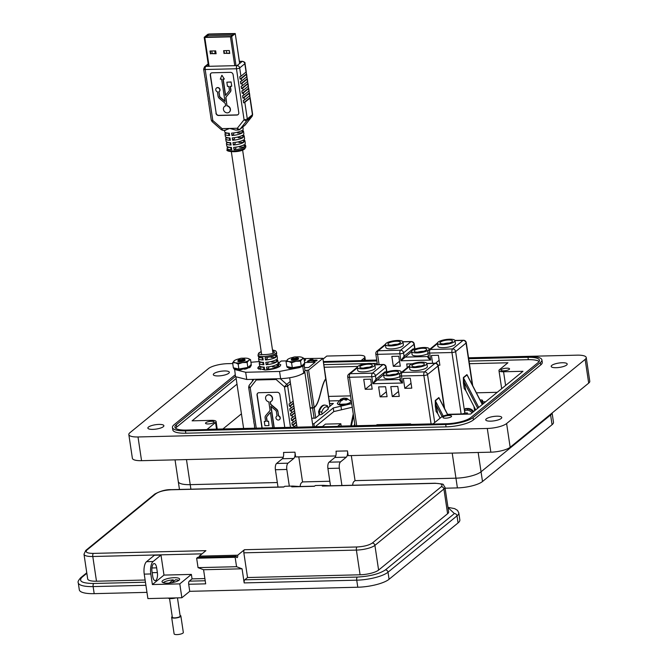 <?xml version="1.0" encoding="UTF-8"?>
<svg xmlns="http://www.w3.org/2000/svg" width="668" height="668" viewBox="0 0 668 668"><rect width="100%" height="100%" fill="white"/><g stroke="black" fill="none" stroke-linecap="round" stroke-linejoin="round"><path stroke-width="1" d="M552.102 413.008L553.48 422.268A19.439 5.294 171.5 0 1 552.06 424.706L482.505 481.519A19.439 5.294 171.5 0 1 457.405 487.907L445.105 488.208M478.163 452.486L481.052 471.792A19.439 5.294 171.5 0 1 455.952 478.179L355.05 480.634L455.952 478.179A19.439 5.294 -8.5 0 0 481.052 471.792L550.607 414.987L481.052 471.792L482.505 481.519M552.01 413.083A19.439 5.294 171.5 0 1 550.607 414.978A19.439 5.294 -8.5 0 0 552.01 413.083M186.472 459.584L190.221 484.651A19.439 5.294 171.5 0 1 178.281 481.57L178.281 481.57A19.439 5.294 -8.5 0 0 190.221 484.651L277.312 482.53L190.221 484.651L190.898 489.176M329.825 481.252L302.537 481.912L329.825 481.252M175.809 597.91A5.561 1.511 171.5 0 1 171.217 598.595A5.561 1.511 171.5 0 1 168.077 598.094M174.181 577.695A8.901 2.421 -8.5 0 0 162.04 581.736A8.901 2.421 -8.5 0 0 167.501 583.147A8.901 2.421 -8.5 0 0 179.642 579.106A8.901 2.421 -8.5 0 0 174.181 577.695M291.749 486.838L292.676 486.079L284.752 486.271L283.825 487.03L171.267 489.769C164.428 490.153 159.318 491.456 155.945 493.669L86.949 550.023C84.945 552.202 87.082 553.329 93.37 553.396L205.919 550.657L199.198 556.143L237.699 555.208L244.421 549.714L356.971 546.975C363.818 546.591 368.92 545.288 372.293 543.076L441.289 486.721C443.301 484.542 441.156 483.423 434.876 483.348A2.472 0.994 -91.4 0 1 435.169 483.231L322.611 485.97A2.472 0.994 88.6 0 0 322.318 486.087L323.245 485.335L315.321 485.527L314.394 486.287L291.749 486.838A2.472 0.994 -91.4 0 1 292.041 486.713L314.536 486.17M323.245 485.335L330.343 485.786M244.421 549.714A2.472 0.994 88.6 0 0 243.845 552.828L247.536 577.528L244.755 579.807A2.472 0.994 88.6 0 0 244.179 582.913L242.066 568.802L236.555 566.706L235.144 557.296L236.305 556.344A1.854 0.743 88.6 0 0 237.048 557.63A1.854 0.743 88.6 0 0 237.699 555.208M181.863 597.76L147.895 598.586L144.238 574.121A9.886 3.958 -91.4 0 1 146.542 561.679L154.425 555.242L160.996 555.083L163.986 575.081L191.382 574.413L179.792 583.882L181.863 597.76L189.745 591.322L188.693 584.266L205.677 583.849L203.573 569.737L198.054 567.641L196.642 558.231L197.803 557.279L236.305 556.344M199.198 556.143A1.854 0.743 -91.4 0 1 199.223 557.246M292.676 486.079L299.765 486.529M447.602 513.725A14.337 3.908 -8.5 0 0 448.645 511.922L444.955 487.222A14.337 3.908 -8.5 0 1 443.911 489.018L447.602 513.725L378.606 570.08A14.337 3.908 -8.5 0 1 360.085 574.789L247.536 577.528M244.755 579.807L357.305 577.068C369.847 576.35 379.207 573.971 385.394 569.913L454.39 513.558L447.986 507.521M235.144 557.296L196.642 558.231M198.054 567.641L236.555 566.706M203.573 569.737L242.066 568.802M189.745 591.322L357.789 587.23A24.232 6.596 -8.5 0 0 389.068 579.273L388.016 572.209L457.012 515.855A24.232 6.596 -8.5 0 0 458.782 512.815L459.834 519.871A24.232 6.596 171.5 0 1 458.064 522.919L389.068 579.273M204.892 578.571L192.05 578.88L189.269 581.152L205.218 580.768M191.382 574.413L192.05 578.88M86.949 550.023A2.472 2.163 -129.2 0 0 85.738 550.457L83.993 554.231L87.683 578.931A14.337 3.908 -8.5 0 0 96.484 581.21L145.123 580.024M188.693 584.266A2.472 0.994 -91.4 0 1 189.269 581.152M146.968 592.366L94.18 593.652A24.232 6.596 171.5 0 1 79.308 589.811L78.256 582.746A24.232 6.596 171.5 0 0 93.128 586.587L94.18 593.652M179.792 583.882L152.387 584.55L163.986 575.081M157.364 572.568L156.663 567.858A6.179 2.472 88.6 0 0 154.191 563.575A6.179 2.472 88.6 0 0 152.02 571.649L152.721 576.35A6.179 2.472 88.6 0 0 155.193 580.634A6.179 2.472 88.6 0 0 157.364 572.568L152.179 572.693M152.387 584.55L150.809 573.962A9.886 3.958 -91.4 0 1 153.114 561.521L160.996 555.083M86.84 573.294L81.939 577.302C78.273 581.294 82.197 583.348 93.704 583.481L145.449 582.22M169.538 598.528L172.336 617.249A3.966 1.077 -8.5 0 0 174.766 617.875A3.966 1.077 -8.5 0 0 180.176 616.071L177.454 597.868M171.952 582.696L175.5 579.799A8.676 2.363 171.5 0 1 178.849 580.342M172.235 616.589A4.659 1.269 -8.5 0 0 171.651 617.349A4.659 1.269 -8.5 0 0 174.507 618.092A4.659 1.269 -8.5 0 0 180.861 615.971A4.659 1.269 -8.5 0 0 180.076 615.42M171.651 617.349L174.114 633.865A4.659 1.269 -8.5 0 0 176.978 634.6A4.659 1.269 -8.5 0 0 183.333 632.487L180.861 615.971M163.159 582.688A8.676 2.363 171.5 0 1 173.229 579.857L173.471 581.461M169.33 583.047L173.229 579.857M228.74 373.27A8.099 2.204 -8.5 0 0 229.333 372.251A8.099 2.204 -8.5 0 0 222.703 371.057A8.099 2.204 -8.5 0 0 213.902 373.629A8.099 2.204 -8.5 0 0 213.309 374.648A8.099 2.204 -8.5 0 0 219.931 375.834A8.099 2.204 -8.5 0 0 228.74 373.27M163.293 426.718A8.099 2.204 -8.5 0 0 163.885 425.7A8.099 2.204 -8.5 0 0 157.264 424.514A8.099 2.204 -8.5 0 0 148.455 427.077A8.099 2.204 -8.5 0 0 147.862 428.096A8.099 2.204 -8.5 0 0 154.483 429.282A8.099 2.204 -8.5 0 0 163.293 426.718M566.614 365.045A8.099 2.204 -8.5 0 0 567.207 364.027A8.099 2.204 -8.5 0 0 560.586 362.841A8.099 2.204 -8.5 0 0 551.776 365.404A8.099 2.204 -8.5 0 0 551.183 366.423A8.099 2.204 -8.5 0 0 557.805 367.609A8.099 2.204 -8.5 0 0 566.614 365.045M501.175 418.494A8.099 2.204 -8.5 0 0 501.76 417.475A8.099 2.204 -8.5 0 0 495.138 416.289A8.099 2.204 -8.5 0 0 486.329 418.853A8.099 2.204 -8.5 0 0 485.745 419.871A8.099 2.204 -8.5 0 0 492.366 421.057A8.099 2.204 -8.5 0 0 501.175 418.494M451.259 416.748A4.359 1.186 -8.5 0 0 451.576 416.197A4.359 1.186 -8.5 0 0 448.011 415.554A4.359 1.186 -8.5 0 0 443.268 416.941A4.359 1.186 -8.5 0 0 442.951 417.483A4.359 1.186 -8.5 0 0 446.516 418.126A4.359 1.186 -8.5 0 0 451.259 416.748M509.225 369.404A4.359 1.186 -8.5 0 0 509.542 368.853A4.359 1.186 -8.5 0 0 505.977 368.218A4.359 1.186 -8.5 0 0 501.234 369.596A4.359 1.186 -8.5 0 0 500.916 370.147A4.359 1.186 -8.5 0 0 504.482 370.782A4.359 1.186 -8.5 0 0 509.225 369.404M213.835 422.527A4.359 1.186 -8.5 0 0 214.152 421.976A4.359 1.186 -8.5 0 0 210.587 421.333A4.359 1.186 -8.5 0 0 205.844 422.719A4.359 1.186 -8.5 0 0 205.527 423.27A4.359 1.186 -8.5 0 0 209.092 423.904A4.359 1.186 -8.5 0 0 213.835 422.527M468.544 357.797L577.06 355.159A14.955 4.075 171.5 0 1 586.237 357.53A14.955 4.075 171.5 0 1 585.143 359.409L506.611 423.545A14.955 4.075 171.5 0 1 487.298 428.464L138.009 436.964A14.955 4.075 171.5 0 1 128.832 434.592A14.955 4.075 171.5 0 1 129.926 432.714L208.458 368.577A14.955 4.075 171.5 0 1 227.763 363.659L232.723 363.542M323.003 359.142L326.769 356.061L358.733 355.284A9.97 2.714 171.5 0 1 364.853 356.871A9.97 2.714 171.5 0 1 364.118 358.115L361.321 360.411L376.727 360.035M278.047 362.432L279.525 362.398M172.444 427.478L172.795 429.85A21.184 5.77 -8.5 0 0 185.804 433.206L446.057 426.877A21.184 5.77 -8.5 0 0 473.412 419.913L540.721 364.928A21.184 5.77 -8.5 0 0 542.274 362.273L541.915 359.902A21.184 5.77 171.5 0 1 540.37 362.557L473.061 417.542A21.184 5.77 171.5 0 1 445.706 424.497L185.445 430.835A21.184 5.77 171.5 0 1 172.444 427.478A21.184 5.77 171.5 0 1 173.989 424.815L235.236 374.79M347.46 450.908A4.985 1.996 -91.4 0 1 346.3 457.179L340.496 461.914L329.074 462.189L334.868 457.455A4.985 1.996 -91.4 0 0 336.029 451.184L347.46 450.908L348.17 455.651L490.846 452.178A14.955 4.075 -8.5 0 0 510.16 447.268L588.692 383.123A14.955 4.075 -8.5 0 0 589.777 381.244L586.237 357.53M128.832 434.592L132.381 458.306A14.955 4.075 -8.5 0 0 141.549 460.678L283.24 457.229M294.947 452.186A4.985 1.996 -91.4 0 1 293.786 458.457L287.991 463.191L276.569 463.467L282.364 458.732A4.985 1.996 -91.4 0 0 283.524 452.461L294.947 452.186L295.657 456.929L335.745 455.952M278.072 362.649L279.249 362.615M323.362 361.547L376.76 360.244M468.569 358.015L528.914 356.545A21.184 5.77 171.5 0 1 541.915 359.902M352.662 485.244A4.985 1.996 -91.4 0 1 353.923 481.553L355.05 480.634L351.301 455.576M300.149 486.521A4.985 1.996 -91.4 0 1 301.418 482.83L302.537 481.912L298.796 456.854M287.991 463.191A4.985 1.996 88.6 0 0 286.831 469.462L289.327 486.162M276.569 463.467A4.985 1.996 88.6 0 0 275.408 469.738L277.997 487.055M340.496 461.914A4.985 1.996 88.6 0 0 339.336 468.185L341.924 485.502M329.074 462.189A4.985 1.996 88.6 0 0 327.913 468.46L330.501 485.778M235.478 376.401L176.277 424.764A18.696 5.093 -8.5 0 0 174.907 427.111A18.696 5.093 -8.5 0 0 186.38 430.075L446.641 423.737A18.696 5.093 -8.5 0 0 470.773 417.592L538.091 362.615A18.696 5.093 -8.5 0 0 539.452 360.269A18.696 5.093 -8.5 0 0 527.979 357.305L468.685 358.749M376.869 360.987L323.471 362.281M323.83 364.653L366.824 363.609M371.659 363.492L377.22 363.359M469.036 361.121L528.33 359.676A18.696 5.093 171.5 0 1 539.109 361.53M175.609 428.213A18.696 5.093 171.5 0 1 176.628 427.136L236.155 378.514M324.214 367.241L357.856 366.423M469.42 363.709L507.93 362.766L499.522 369.638A7.473 2.037 171.5 0 0 498.971 370.581A7.473 2.037 171.5 0 0 503.563 371.767L522.969 371.291L470.614 414.051L451.209 414.527A7.473 2.037 171.5 0 0 441.556 416.982L433.148 423.854L337.841 426.176L340.83 423.737L325.458 424.105L322.477 426.543L207.13 429.357L215.547 422.485A7.473 2.037 171.5 0 0 216.09 421.541A7.473 2.037 171.5 0 0 211.497 420.356L192.1 420.832L236.998 384.158M341.181 426.092L340.83 423.737M222.92 428.973L241.432 413.843M328.572 396.416L350.558 395.873M476.384 392.817L497.234 392.308M482.73 401.827L485.669 401.752M352.261 407.238L333.791 411.588L315.263 426.718M351.719 403.622L333.248 407.973L313.91 423.771L312.541 423.804M350.408 400.608L351.293 400.75M329.249 400.95L338.876 400.716M329.641 403.572L333.349 403.48L328.13 407.747M319.529 414.77L315.396 418.151L311.714 418.243M314.361 426.743L313.91 423.771M304.124 364.92L305 370.782L303.748 372.919C298.83 376.201 291.123 378.121 280.635 378.681L246.751 379.499L235.52 376.677L234.551 368.669M250.934 362.273L259.401 361.547M299.264 367.617L279.558 371.45L245.674 372.268L234.443 369.446M301.569 366.456L300.258 366.799M259.735 365.93L257.597 368.151L264.92 369.997C271.767 369.629 276.794 368.377 279.992 366.239L280.802 364.845L278.364 363.342L281.211 361.021L286.413 360.887M278.907 366.957L278.364 363.342M337.432 403.196L337.373 403.731C339.536 405.676 343.385 405.718 348.921 403.856L351.092 401.677L350.884 401.184A6.872 1.87 171.5 0 1 349.022 403.121A6.872 1.87 171.5 0 1 339.402 404.457A6.872 1.87 171.5 0 1 337.432 403.196L340.797 399.122M346.141 398.245L347.068 398.445L345.615 398.412L347.084 399.731A4.075 1.111 171.5 0 1 346.082 400.149L343.644 399.239L341.465 400.792A4.075 1.111 171.5 0 1 340.922 400.742A4.075 1.111 171.5 0 1 340.463 400.65L341.649 398.963L340.446 399.372M341.448 398.955L343.628 398.136L346.057 398.312M344.98 398.078L345.373 399.673M343.628 398.136L343.786 399.255M342.35 398.445L342.408 399.798M341.649 398.963L342.066 400.115M341.206 399.664L341.523 400.716M346.158 398.971L346.149 400.124M345.615 398.412L345.556 399.781M205.018 37.191L230.752 36.581L234.343 33.65L221.885 33.709L235.236 33.55L239.628 63.51M210.345 51.002L210.737 53.632L216.073 53.498M223.972 50.676L224.364 53.298L229.7 53.173M205.026 37.174L208.683 34.277L221.768 33.717L208.992 34.026L207.765 34.335L204.199 37.308L208.533 66.316M209.092 66.299L204.784 37.458L204.199 37.308M204.784 37.458L230.443 36.84L234.76 65.673M236.029 65.648L231.671 36.523L230.443 36.84M231.671 36.523L235.169 33.667M210.428 53.883L209.994 51.018L215.68 50.877L216.106 53.749L210.737 53.632M224.056 53.549L223.63 50.684L229.308 50.543L229.742 53.415L224.364 53.298M265.613 421.274L264.277 421.458L265.639 421.424L265.113 417.926A3.315 2.897 50.8 0 1 265.722 415.613L269.655 410.962A1.854 1.62 50.8 0 0 269.997 409.676L268.828 401.885A3.699 3.24 50.8 0 1 265.764 399.197A3.699 3.24 50.8 0 1 266.641 395.556A3.699 3.24 50.8 0 1 268.461 394.897A3.699 3.24 50.8 0 1 272.068 397.301A3.699 3.24 50.8 0 1 271.325 401.284A3.699 3.24 50.8 0 1 270.173 401.852L270.632 403.497A1.854 1.62 -129.2 0 0 271.35 404.758L276.644 409.183A3.315 2.897 50.8 0 1 277.93 411.455L278.581 415.788A2.213 1.937 50.8 0 1 279.508 419.587M266.741 395.473A3.699 3.24 50.8 0 1 266.833 395.398A3.699 3.24 50.8 0 1 268.645 394.738A3.699 3.24 50.8 0 1 272.26 397.151A3.699 3.24 50.8 0 1 271.517 401.134A3.699 3.24 50.8 0 1 271.417 401.209M276.535 355.075A9.352 2.547 171.5 0 1 277.045 355.743A9.352 2.547 171.5 0 1 276.752 356.537L276.402 354.165A9.352 2.547 -8.5 0 0 276.686 353.372L276.51 352.186A9.352 2.547 171.5 0 1 275.826 353.364A9.352 2.547 171.5 0 1 265.664 356.328A9.352 2.547 171.5 0 1 258.023 354.95L258.199 356.136A9.352 2.547 -8.5 0 0 262.825 357.622L263.184 359.994A9.352 2.547 171.5 0 1 258.549 358.507A9.352 2.547 171.5 0 1 258.842 357.714L258.708 356.812M277.245 359.818A9.352 2.547 171.5 0 1 277.754 360.495A9.352 2.547 171.5 0 1 277.462 361.288L277.103 358.916A9.352 2.547 -8.5 0 0 277.395 358.123L277.045 355.743M277.955 364.561A9.352 2.547 171.5 0 1 278.464 365.237A9.352 2.547 171.5 0 1 278.172 366.031L277.813 363.659A9.352 2.547 -8.5 0 0 278.105 362.866L277.754 360.495M284.785 427.462L279.867 394.579A2.497 2.179 -129.2 0 0 277.237 392.266L258.967 392.709A2.497 2.179 -129.2 0 0 257.038 395.139L261.948 428.021M257.84 393.076A2.497 2.179 -129.2 0 0 257.222 394.98L262.165 428.013M294.145 407.772L290.137 411.045L289.778 408.674A2.497 0.676 -8.5 0 0 290.972 408.156L290.613 405.785L293.494 403.43M293.436 403.029L289.428 406.303A2.497 0.676 -8.5 0 0 290.613 405.785M289.428 406.303L289.069 403.931A2.497 0.676 -8.5 0 0 290.263 403.414L287.657 386.004L290.538 383.657M293.644 427.244A2.497 0.676 -8.5 0 0 293.803 427.136L296.684 424.781M296.266 422.009L292.258 425.282A2.497 0.676 -8.5 0 0 293.452 424.764L296.333 422.41M292.258 425.282L291.908 422.911A2.497 0.676 -8.5 0 0 293.093 422.393L295.974 420.038M295.557 417.266L291.557 420.539A2.497 0.676 -8.5 0 0 292.743 420.013L295.623 417.667M291.557 420.539L291.198 418.16A2.497 0.676 -8.5 0 0 292.392 417.642L295.264 415.296M294.847 412.515L290.847 415.788A2.497 0.676 -8.5 0 0 292.033 415.271L294.914 412.924M290.847 415.788L290.488 413.417A2.497 0.676 -8.5 0 0 291.682 412.899L291.323 410.528L294.204 408.173M290.137 411.045A2.497 0.676 -8.5 0 0 291.323 410.528M276.694 378.773L276.093 379.491L284.443 386.822L286.739 384.342L280.301 378.689M256.245 428.155L250.191 387.657A2.497 0.676 171.5 0 1 248.655 387.265L249.172 385.344L253.949 379.324L249.256 385.261A2.497 1.186 38.5 0 0 249.172 385.344A2.497 1.186 38.5 0 0 250.191 387.657L256.295 379.975A2.497 1.186 -141.5 0 1 255.644 379.29M254.775 428.196L254.45 426.017A2.497 0.676 171.5 0 0 254.583 426.201L254.232 423.829A2.497 0.676 171.5 0 1 254.099 423.646L253.74 421.274A2.497 0.676 171.5 0 0 253.873 421.45L253.523 419.078A2.497 0.676 171.5 0 1 253.389 418.903L253.03 416.531A2.497 0.676 171.5 0 0 253.164 416.707L252.813 414.335A2.497 0.676 171.5 0 1 252.679 414.16L252.32 411.789A2.497 0.676 171.5 0 0 252.454 411.964L252.103 409.593A2.497 0.676 171.5 0 1 251.97 409.409L251.611 407.037A2.497 0.676 171.5 0 0 251.744 407.221L251.393 404.85A2.497 0.676 171.5 0 1 251.26 404.666L248.655 387.265M270.373 401.802L270.632 403.497M271.083 406.528L274.247 427.72M270.406 412.406L266.983 416.448A1.854 1.62 -129.2 0 0 266.649 417.742L267.167 421.232L268.528 421.207L268.97 425.574L268.528 421.207M297.026 427.169L289.661 377.787M293.135 401.059L290.263 403.414M264.277 421.458L264.912 425.675L268.97 425.574M268.336 421.358L267.167 421.232M266.975 421.391L266.457 417.892A1.854 1.62 50.8 0 1 266.791 416.598L270.398 412.348L272.694 427.754M274.039 427.729L270.841 406.328L275.684 410.377A1.854 1.62 50.8 0 1 276.402 411.638L277.045 415.972A2.213 1.937 50.8 0 0 276.61 416.231L276.803 416.072M278.581 415.788L278.389 415.939A2.213 1.937 50.8 0 1 279.416 419.663A2.213 1.937 50.8 0 1 276.61 416.231M278.389 415.939L277.93 411.455M276.644 409.183L276.452 409.342A3.315 2.897 50.8 0 1 277.738 411.605M276.452 409.342L271.158 404.917A1.854 1.62 50.8 0 1 270.44 403.647M296.976 426.752L296.458 427.178M265.113 357.564A9.352 2.547 -8.5 0 0 275.466 354.933L275.817 357.305A9.352 2.547 171.5 0 1 265.463 359.943L265.113 357.564M265.822 362.315A9.352 2.547 -8.5 0 0 276.176 359.676L276.527 362.048A9.352 2.547 171.5 0 1 266.173 364.686L265.822 362.315M258.549 358.507L258.908 360.887A9.352 2.547 -8.5 0 0 263.534 362.365L263.893 364.736A9.352 2.547 171.5 0 1 259.259 363.258A9.352 2.547 171.5 0 1 259.551 362.465L259.418 361.555M266.532 367.058A9.352 2.547 -8.5 0 0 276.878 364.419L277.237 366.79A9.352 2.547 171.5 0 1 266.883 369.429L266.532 367.058M259.259 363.258L259.618 365.63A9.352 2.547 -8.5 0 0 264.244 367.116L264.603 369.488A9.352 2.547 171.5 0 1 259.969 368.001A9.352 2.547 171.5 0 1 260.261 367.208L260.128 366.298M275.817 357.305L271.049 357.422M267.417 358.34L265.463 359.943M262.115 357.639L258.842 357.714M276.527 362.048L271.751 362.165M268.127 363.091L266.173 364.686M262.825 362.382L259.551 362.465M277.237 366.79L272.461 366.907M268.837 367.834L266.883 369.429M263.534 367.124L260.261 367.208M293.845 405.802L290.972 408.156M294.555 410.553L291.682 412.899M245.123 144.881A9.352 2.547 171.5 0 1 245.632 145.549A9.352 2.547 171.5 0 1 245.34 146.342L244.981 143.971A9.352 2.547 -8.5 0 0 245.273 143.177L244.922 140.806A9.352 2.547 171.5 0 1 244.63 141.599L244.279 139.228A9.352 2.547 -8.5 0 0 244.563 138.435L244.212 136.063A9.352 2.547 171.5 0 1 243.92 136.857L243.569 134.485A9.352 2.547 -8.5 0 0 243.853 133.692L243.503 131.32A9.352 2.547 171.5 0 1 243.21 132.114L242.86 129.742A9.352 2.547 -8.5 0 0 243.152 128.949L242.851 126.953M244.413 140.13A9.352 2.547 171.5 0 1 244.922 140.806M243.703 135.387A9.352 2.547 171.5 0 1 244.212 136.063M242.993 130.644A9.352 2.547 171.5 0 1 243.503 131.32M230.393 86.339L230.894 89.687A3.315 2.897 50.8 0 1 230.285 92L226.352 96.643A1.854 1.62 -129.2 0 0 226.009 97.937L226.986 105.878A3.699 3.24 50.8 0 1 230.051 108.575A3.699 3.24 50.8 0 1 229.174 112.216A3.699 3.24 50.8 0 1 227.362 112.867A3.699 3.24 50.8 0 1 223.747 110.462A3.699 3.24 50.8 0 1 224.49 106.479A3.699 3.24 50.8 0 1 225.65 105.911L225.375 104.116A1.854 1.62 50.8 0 0 224.657 102.847L219.371 98.43A3.315 2.897 50.8 0 1 218.077 96.159L217.426 91.825A2.213 1.937 50.8 0 1 216.399 88.101A2.213 1.937 50.8 0 1 219.204 91.533A2.213 1.937 50.8 0 1 218.77 91.792L219.605 95.975A1.854 1.62 -129.2 0 0 220.331 97.236L224.924 101.085M227.178 105.728A3.699 3.24 50.8 0 1 230.243 108.416A3.699 3.24 50.8 0 1 229.366 112.057A3.699 3.24 50.8 0 1 229.266 112.132M252.22 116.115A2.497 1.186 -141.5 0 1 252.112 116.316A2.497 1.186 -141.5 0 1 252.028 116.399L245.248 124.933A2.497 1.186 38.5 0 0 245.331 124.849A2.497 1.186 38.5 0 0 245.398 124.741M249.256 93.386A2.497 0.676 -8.5 0 0 249.44 93.077A2.497 0.676 -8.5 0 0 249.306 92.902L242.927 98.112A2.497 0.676 -8.5 0 0 244.112 97.595L249.256 93.386L249.615 95.766A2.497 0.676 -8.5 0 0 249.799 95.449L249.44 93.077M249.715 95.658L250.016 97.645L243.636 102.855L243.277 100.484A2.497 0.676 -8.5 0 0 244.471 99.966L249.615 95.766M249.966 98.138L252.446 114.712L247.302 118.912L244.822 102.338L249.966 98.138A2.497 0.676 -8.5 0 0 250.149 97.82A2.497 0.676 -8.5 0 0 250.016 97.645M246.066 72.035A2.497 0.676 -8.5 0 0 246.25 71.727L245.006 63.427A2.497 0.676 171.5 0 1 244.83 63.736L246.066 72.035L240.923 76.235L239.687 67.936L244.83 63.736A2.497 2.179 50.8 0 0 242.192 61.423A2.497 1.002 -91.4 0 1 242.484 61.297L239.394 61.372M246.175 71.935L246.467 73.923L240.088 79.133A2.497 0.676 -8.5 0 0 241.282 78.615L246.425 74.415A2.497 0.676 -8.5 0 0 246.601 74.098A2.497 0.676 -8.5 0 0 246.467 73.923M246.425 74.415L246.776 76.787A2.497 0.676 -8.5 0 0 246.96 76.469L246.601 74.098M246.884 76.678L247.177 78.665L240.797 83.876A2.497 0.676 -8.5 0 0 241.991 83.358L247.135 79.158A2.497 0.676 -8.5 0 0 247.31 78.841A2.497 0.676 -8.5 0 0 247.177 78.665M247.135 79.158L247.486 81.529A2.497 0.676 -8.5 0 0 247.669 81.212L247.31 78.841M247.594 81.429L247.886 83.408L241.507 88.619A2.497 0.676 -8.5 0 0 242.701 88.101L247.845 83.901A2.497 0.676 -8.5 0 0 248.02 83.592A2.497 0.676 -8.5 0 0 247.886 83.408M248.304 86.172L248.596 88.151L242.217 93.361L241.866 90.99A2.497 0.676 -8.5 0 0 243.052 90.472L248.195 86.272A2.497 0.676 -8.5 0 0 248.379 85.963L248.02 83.592M242.217 93.361A2.497 0.676 -8.5 0 0 243.403 92.844L248.546 88.644A2.497 0.676 -8.5 0 0 248.73 88.335A2.497 0.676 -8.5 0 0 248.596 88.151M242.927 98.112L242.567 95.741A2.497 0.676 -8.5 0 0 243.762 95.215L248.905 91.015A2.497 0.676 -8.5 0 0 249.089 90.706L248.73 88.335M249.014 90.915L249.306 92.902M221.359 129.742L212.09 121.601L212.8 120.49L222.068 128.632A2.497 1.002 88.6 0 0 223.062 130.36L221.359 129.742L222.068 128.632L237.307 128.264A2.497 1.002 -91.4 0 0 238.301 129.993L239.812 129.425A2.497 2.179 -129.2 0 0 240.104 129.133L246.884 120.599A2.497 1.186 -141.5 0 1 244.079 119.731L237.307 128.264A2.497 1.186 38.5 0 0 240.104 129.133L245.248 124.933A2.497 2.179 50.8 0 1 244.956 125.225L239.812 129.425A2.497 2.179 -129.2 0 1 238.593 129.868A2.497 1.002 -91.4 0 1 238.301 129.993L235.67 130.051L229.683 128.448L225.158 130.193M224.448 130.327L224.657 131.713A9.352 2.547 -8.5 0 0 229.283 133.191L229.642 135.562A9.352 2.547 171.5 0 1 225.007 134.084L225.366 136.456A9.352 2.547 -8.5 0 0 229.992 137.942L230.351 140.313A9.352 2.547 171.5 0 1 225.717 138.827L226.076 141.198A9.352 2.547 -8.5 0 0 230.702 142.685L231.061 145.056A9.352 2.547 171.5 0 1 226.427 143.57L226.786 145.941A9.352 2.547 -8.5 0 0 231.412 147.428L231.771 149.799A9.352 2.547 171.5 0 1 227.137 148.313A9.352 2.547 171.5 0 1 227.429 147.519L227.295 146.618M244.404 147.11A9.352 2.547 171.5 0 1 234.05 149.741L233.7 147.369A9.352 2.547 -8.5 0 0 244.045 144.739L244.404 147.11L239.628 147.227M226.427 143.57A9.352 2.547 171.5 0 1 226.719 142.777L226.586 141.875M243.695 142.368A9.352 2.547 171.5 0 1 233.341 144.998L232.99 142.626A9.352 2.547 -8.5 0 0 243.344 139.988L243.695 142.368L238.919 142.484M225.717 138.827A9.352 2.547 171.5 0 1 226.009 138.034L225.876 137.124M242.985 137.616A9.352 2.547 171.5 0 1 232.631 140.255L232.28 137.884A9.352 2.547 -8.5 0 0 242.634 135.245L242.985 137.616L238.217 137.733M225.007 134.084A9.352 2.547 171.5 0 1 225.3 133.291L225.166 132.381M242.275 132.874A9.352 2.547 171.5 0 1 231.921 135.512L231.571 133.141A9.352 2.547 -8.5 0 0 241.925 130.502L242.275 132.874L237.507 132.99M244.822 102.338A2.497 0.676 171.5 0 1 243.636 102.855M241.507 88.619L241.156 86.247A2.497 0.676 -8.5 0 0 242.342 85.729L241.991 83.358M240.797 83.876L240.447 81.504A2.497 0.676 -8.5 0 0 241.632 80.987L241.282 78.615M240.088 79.133L239.737 76.762A2.497 0.676 -8.5 0 0 240.923 76.235M239.411 61.489L242.192 61.423L237.048 65.623L205.761 66.382A2.497 1.002 88.6 0 0 205.185 69.514A2.497 0.676 171.5 0 1 203.648 69.121L204.892 77.421A2.497 0.676 -8.5 0 0 205.026 77.605L205.377 79.976A2.497 0.676 171.5 0 1 205.243 79.801L205.602 82.172A2.497 0.676 171.5 0 0 205.736 82.348L206.086 84.719A2.497 0.676 171.5 0 1 205.953 84.544L206.312 86.915A2.497 0.676 171.5 0 0 206.445 87.09L206.796 89.462A2.497 0.676 171.5 0 1 206.662 89.287L207.022 91.658A2.497 0.676 171.5 0 0 207.155 91.842L207.506 94.213A2.497 0.676 171.5 0 1 207.372 94.029L207.731 96.401A2.497 0.676 171.5 0 0 207.865 96.584L208.216 98.956A2.497 0.676 171.5 0 1 208.082 98.78A2.497 0.676 171.5 0 1 208.157 98.563M244.956 125.225L252.112 116.316L252.629 114.395A2.497 0.676 -8.5 0 1 252.446 114.712A2.497 2.179 50.8 0 1 252.028 116.399L246.884 120.599A2.497 2.179 -129.2 0 0 247.302 118.912A2.497 0.676 -8.5 0 1 244.079 119.731L236.464 68.754A2.497 1.002 -91.4 0 1 237.048 65.623A2.497 2.179 50.8 0 1 239.687 67.936A2.497 0.676 171.5 0 1 236.464 68.754L205.185 69.514L212.8 120.49A2.497 0.676 171.5 0 1 211.272 120.098L208.792 103.523A2.497 0.676 171.5 0 0 208.925 103.699L208.575 101.327A2.497 0.676 171.5 0 1 208.433 101.152L208.082 98.78M227.429 147.519L230.702 147.444M234.05 149.741L236.004 148.146M226.719 142.777L229.992 142.702M233.341 144.998L235.295 143.403M226.009 138.034L229.283 137.95M232.631 140.255L234.585 138.66M225.3 133.291L228.573 133.208M231.921 135.512L233.875 133.917M215.948 113.184A2.497 2.179 -129.2 0 0 218.586 115.506L236.856 115.055A2.497 2.179 -129.2 0 0 238.785 112.633L233.107 74.674A2.497 2.179 -129.2 0 0 230.468 72.353L212.199 72.795A2.497 2.179 -129.2 0 0 210.27 75.225L216.14 113.026A2.497 2.179 -129.2 0 0 218.778 115.347L237.04 114.904A2.497 2.179 -129.2 0 0 238.167 114.537M211.08 73.163A2.497 2.179 -129.2 0 0 210.462 75.075L216.14 113.026M224.59 106.404A3.699 3.24 50.8 0 1 224.682 106.329A3.699 3.24 50.8 0 1 225.634 105.811M216.499 88.026A2.213 1.937 50.8 0 1 219.496 88.435A2.213 1.937 50.8 0 1 219.296 91.458M218.97 91.7L219.605 95.975M221.96 75.317L224.348 79.075L221.96 75.317M223.196 79.108L225.6 95.207M230.911 82.089L226.844 82.189L231.095 81.939L231.729 86.155L231.095 81.939M246.776 76.787L241.632 80.987M226.986 105.878L225.826 98.096A1.854 1.62 50.8 0 1 226.16 96.802L230.285 92M230.894 89.687L230.702 89.838A3.315 2.897 50.8 0 1 230.093 92.151M230.702 89.838L230.176 86.339L231.537 86.306M226.844 82.189L227.479 86.406L228.84 86.372L229.358 89.871A1.854 1.62 50.8 0 1 229.024 91.165L225.425 95.415L222.987 79.108L224.348 79.075M221.768 75.476L220.29 79.175L221.642 79.141L224.982 101.444L220.139 97.394A1.854 1.62 50.8 0 1 219.413 96.125M247.486 81.529L242.342 85.729M234.159 33.901L208.783 34.327L207.047 35.738L207.255 37.157M234.126 33.709L232.422 35.312M232.397 35.12L207.047 35.738M226.744 53.24L226.352 50.618M215.146 53.523L214.754 50.902M296.726 358.14L296.859 357.088A2.355 0.643 -8.5 0 0 295.532 356.879A2.355 0.643 -8.5 0 0 292.384 357.756A2.355 0.643 -8.5 0 0 293.761 358.324A2.355 0.643 -8.5 0 0 296.25 357.848A2.355 0.643 -8.5 0 0 296.859 357.088M296.968 357.923C294.296 359.184 292.826 359.476 292.551 358.783M292.384 357.756L291.741 358.549L292.367 359.033M297.168 357.756L297.001 358.106C294.329 359.376 292.851 359.66 292.576 358.975M297.185 359.434L296.25 360.027M297.369 359.367L297.01 359.81M295.54 360.019L296.158 360.052M298.037 357.898A3.549 0.969 171.5 0 1 298.137 357.956A3.549 0.969 171.5 0 1 298.32 358.207A3.549 0.969 171.5 0 1 298.062 358.649L293.544 360.194L291.407 359.902M298.329 358.24L297.01 359.518L293.235 360.403M291.999 358.958L296.817 358.081M297.227 357.413L298.062 358.649M243.302 359.442L243.436 358.382A2.355 0.643 -8.5 0 0 242.108 358.173A2.355 0.643 -8.5 0 0 238.96 359.05A2.355 0.643 -8.5 0 0 240.346 359.618A2.355 0.643 -8.5 0 0 242.826 359.15A2.355 0.643 -8.5 0 0 243.436 358.382M243.553 359.217C240.881 360.486 239.403 360.778 239.127 360.085M238.96 359.05L238.326 359.852L239.052 360.336M243.745 359.058L243.578 359.409C240.906 360.678 239.436 360.962 239.161 360.269M243.77 360.737L242.826 361.33M243.954 360.67L243.595 361.104M242.117 361.321L242.734 361.355M244.622 359.2A3.549 0.969 171.5 0 1 244.722 359.259A3.549 0.969 171.5 0 1 244.905 359.501A3.549 0.969 171.5 0 1 244.647 359.952L240.121 361.488L237.983 361.204M244.905 359.543L243.595 360.82L239.82 361.705M238.576 360.261L243.394 359.384M243.812 358.716L244.647 359.952M304.758 371.809A7.916 2.154 171.5 0 1 304.792 371.917A7.916 2.154 171.5 0 1 304.207 372.911A7.916 2.154 171.5 0 1 301.994 374.055M287.023 366.557A8.901 2.421 -8.5 0 0 287.073 366.974A8.901 2.421 -8.5 0 0 287.14 367.091L288.584 367.843M288.476 367.475L287.716 367.033M290.563 368.243L292.208 367.943L291.49 367.5L289.82 368.427L290.446 367.876M292.1 358.983A3.716 1.01 -8.5 0 0 291.415 360.077A3.716 1.01 -8.5 0 0 293.502 360.403A3.716 1.01 -8.5 0 0 298.462 359.017A3.716 1.01 -8.5 0 0 298.329 358.424M292.801 357.455A7.916 2.154 -8.5 0 0 287.916 359.242A7.916 2.154 -8.5 0 0 287.641 359.442A7.916 2.154 -8.5 0 0 288.701 361.455A7.916 2.154 -8.5 0 0 291.924 361.689A7.916 2.154 -8.5 0 0 295.949 361.279A7.916 2.154 -8.5 0 0 302.145 359.092A7.916 2.154 -8.5 0 0 301.56 357.196A7.916 2.154 -8.5 0 0 301.093 357.079A7.916 2.154 -8.5 0 0 296.367 356.921M287.916 359.242L286.029 361.513L288.701 361.455L291.565 362.741L295.949 361.279L300.533 361.163L301.276 366.156L304.708 363.35L303.957 358.357L301.969 357.338M292.492 368.193L292.626 368.202A8.901 2.421 -8.5 0 0 294.563 368.076L295.306 368.11L294.563 368.076M295.306 368.11L297.318 367.425L295.223 367.751M297.318 367.425L298.062 367.542A8.901 2.421 -8.5 0 0 299.924 367.083L300.166 366.573M301.852 366.114L302.646 366.089A8.901 2.421 -8.5 0 0 303.731 365.471L303.698 365.839A8.801 2.396 -8.5 0 1 302.604 366.465L301.852 366.114M303.539 365.538L304.625 364.402A8.901 2.421 -8.5 0 0 304.633 364.344A8.901 2.421 -8.5 0 0 304.508 363.86L303.898 363.676M287.841 367.417L287.298 367.458M289.67 368.085A8.901 2.421 -8.5 0 1 288.409 367.826L288.543 368.168A8.801 2.396 -8.5 0 0 289.82 368.427M292.584 368.544L292.693 368.544A8.801 2.396 -8.5 0 0 294.655 368.419M298.062 367.542L297.344 367.801M298.07 367.893A8.801 2.396 -8.5 0 0 299.957 367.433L301.844 366.507M304.625 364.402L304.065 364.92M286.029 361.513L286.781 366.507L292.317 367.726L301.276 366.156M291.565 362.741L292.317 367.726M300.533 361.163L302.145 359.092L303.957 358.357M233.608 367.859A8.901 2.421 -8.5 0 0 233.65 368.268A8.901 2.421 -8.5 0 0 233.716 368.394L235.161 369.137M235.052 368.778L234.293 368.335M237.14 369.538L238.793 369.245L238.075 368.794L236.405 369.73L237.023 369.17M238.676 360.286A3.716 1.01 -8.5 0 0 237.992 361.371A3.716 1.01 -8.5 0 0 240.079 361.705A3.716 1.01 -8.5 0 0 245.047 360.319A3.716 1.01 -8.5 0 0 244.914 359.726M239.386 358.758A7.916 2.154 -8.5 0 0 234.493 360.536A7.916 2.154 -8.5 0 0 234.226 360.745A7.916 2.154 -8.5 0 0 235.278 362.749A7.916 2.154 -8.5 0 0 238.509 362.991A7.916 2.154 -8.5 0 0 242.526 362.574A7.916 2.154 -8.5 0 0 248.73 360.386A7.916 2.154 -8.5 0 0 248.145 358.499A7.916 2.154 -8.5 0 0 247.669 358.374A7.916 2.154 -8.5 0 0 242.943 358.223M234.493 360.536L232.614 362.816L235.278 362.749L238.15 364.035L242.526 362.574L247.11 362.457L247.861 367.45L251.285 364.653L250.542 359.66L248.554 358.641M239.069 369.496L239.202 369.504A8.901 2.421 -8.5 0 0 241.14 369.379L241.891 369.412L241.14 369.379M241.891 369.412L243.904 368.728L241.808 369.053M243.904 368.728L244.647 368.836A8.901 2.421 -8.5 0 0 246.509 368.377L246.751 367.876M248.438 367.417L249.222 367.383A8.901 2.421 -8.5 0 0 250.308 366.765L250.283 367.141A8.801 2.396 -8.5 0 1 249.189 367.767L248.438 367.417M250.124 366.841L251.201 365.705A8.901 2.421 -8.5 0 0 251.21 365.646A8.901 2.421 -8.5 0 0 251.093 365.162L250.483 364.978M234.418 368.711L233.883 368.761M236.255 369.379A8.901 2.421 -8.5 0 1 234.986 369.128L235.119 369.471A8.801 2.396 -8.5 0 0 236.405 369.73M239.161 369.847L239.278 369.847A8.801 2.396 -8.5 0 0 241.24 369.721M244.647 368.836L243.929 369.103M244.647 369.195A8.801 2.396 -8.5 0 0 246.542 368.728L248.429 367.801M251.201 365.705L250.642 366.214M232.614 362.816L233.357 367.809L238.894 369.028L247.861 367.45M238.15 364.035L238.894 369.028M247.11 362.457L248.73 360.386L250.542 359.66M303.99 358.557L322.878 358.315L325.65 378.439M315.722 417.884L314.177 407.589C320.081 403.714 320.916 385.236 325.85 378.981L329.934 406.278M318.569 411.697L319.296 411.68A19.506 7.807 -91.4 0 1 324.94 405.075L324.222 405.092A19.506 7.807 88.6 0 0 318.569 411.697L319.037 414.778L319.755 414.761A1.745 0.476 -8.5 0 0 322.009 414.193L328.18 409.15A1.745 0.476 -8.5 0 0 328.305 408.933L327.863 407.037C325.425 406.177 323.37 407.856 321.692 412.081L319.296 411.68L319.755 414.761M310.194 408.106L312.582 408.056L314.094 418.185M325.809 378.681C320.732 385.219 319.997 403.447 314.135 407.288L308.574 370.08L322.786 358.474M312.332 361.154L312.44 360.687L313.735 361.388L316.273 360.937L313.885 361.213L312.941 360.703L316.891 360.611L317.041 360.11L313.551 360.177L312.248 361.012M316.891 360.611L317.041 360.11L316.515 360.202M304.291 360.586L305.385 360.311L304.833 360.152L305.56 359.551L304.232 360.161M308.574 370.08L304.959 370.54M304.524 367.617L308.658 367.517L315.071 362.281L304.583 362.532M307.389 361.363L311.497 360.778L309.643 360.219L312.933 359.426L310.453 359.484L308.599 360.511L310.962 360.787L307.288 361.221M308.85 361.639L307.915 361.004M314.177 407.589L313.2 407.981L313.651 407.555M306.963 370.489L312.532 407.747L313.108 408.006L312.582 408.056M313.2 407.981L314.135 407.288M310.169 407.923L313.083 407.847M312.49 360.987L313.601 360.478L312.49 360.987M304.291 360.161L305.017 359.568M312.532 407.747L310.152 407.806M310.453 360.469L311.547 361.079M307.422 361.321L307.915 361.304M326.777 405.568L327.863 407.037L328.18 409.15M313.217 360.52L315.421 360.044L316.574 360.444L313.25 360.695M389.628 375.107A6.329 1.72 171.5 0 1 395.489 374.23M398.136 373.02A6.329 1.72 -8.5 0 0 398.596 372.226A6.329 1.72 -8.5 0 0 393.419 371.291A6.329 1.72 -8.5 0 0 386.53 373.303A6.329 1.72 -8.5 0 0 386.071 374.097A6.329 1.72 -8.5 0 0 391.248 375.024A6.329 1.72 -8.5 0 0 398.136 373.02M384.217 373.354A8.868 2.413 -8.5 0 0 383.566 374.472A8.868 2.413 -8.5 0 0 390.813 375.767A8.868 2.413 -8.5 0 0 400.458 372.961A8.868 2.413 -8.5 0 0 401.101 371.851A8.868 2.413 -8.5 0 0 393.853 370.548A8.868 2.413 -8.5 0 0 384.217 373.354M383.566 374.472L384.016 377.478A8.868 2.413 -8.5 0 0 390.279 378.856A8.868 2.413 -8.5 0 0 399.923 376.602M363.359 368.085A6.329 1.72 171.5 0 1 369.229 367.208M371.867 365.997A6.329 1.72 -8.5 0 0 372.326 365.204A6.329 1.72 -8.5 0 0 367.149 364.277A6.329 1.72 -8.5 0 0 360.269 366.281A6.329 1.72 -8.5 0 0 359.801 367.074A6.329 1.72 -8.5 0 0 364.987 368.01A6.329 1.72 -8.5 0 0 371.867 365.997M357.948 366.34A8.868 2.413 -8.5 0 0 357.296 367.45A8.868 2.413 -8.5 0 0 364.553 368.753A8.868 2.413 -8.5 0 0 374.189 365.947A8.868 2.413 -8.5 0 0 374.831 364.828A8.868 2.413 -8.5 0 0 367.584 363.534A8.868 2.413 -8.5 0 0 357.948 366.34M357.296 367.45L357.747 370.464A8.868 2.413 -8.5 0 0 364.995 371.767A8.868 2.413 -8.5 0 0 374.639 368.961A8.868 2.413 -8.5 0 0 375.282 367.843L374.831 364.828L382.906 364.619L372.46 373.153A2.847 1.144 88.6 0 0 371.792 376.735L349.464 377.278L356.704 425.716M415.412 366.824A6.329 1.72 171.5 0 1 421.283 365.947M423.921 364.736A6.329 1.72 -8.5 0 0 424.389 363.943A6.329 1.72 -8.5 0 0 419.212 363.008A6.329 1.72 -8.5 0 0 412.323 365.02A6.329 1.72 -8.5 0 0 411.864 365.813A6.329 1.72 -8.5 0 0 417.041 366.74A6.329 1.72 -8.5 0 0 423.921 364.736M410.002 365.07A8.868 2.413 -8.5 0 0 409.359 366.189A8.868 2.413 -8.5 0 0 416.607 367.483A8.868 2.413 -8.5 0 0 426.242 364.678A8.868 2.413 -8.5 0 0 426.894 363.567A8.868 2.413 -8.5 0 0 419.646 362.265A8.868 2.413 -8.5 0 0 410.002 365.07M409.359 366.189L409.81 369.195A8.868 2.413 -8.5 0 0 417.057 370.498A8.868 2.413 -8.5 0 0 426.693 367.692A8.868 2.413 -8.5 0 0 427.345 366.582L426.894 363.567L434.968 363.35A2.847 2.497 50.8 0 1 437.983 365.997L427.528 374.531L434.709 422.577M442.091 416.615L436.555 405.885L435.327 406.194L435.269 400.483L438.834 397.569L439.703 399.113M390.805 386.613L392.291 396.558L399.255 396.391L397.769 386.446L390.805 386.613M378.631 386.914L380.117 396.85L387.073 396.683L385.586 386.739L378.631 386.914M403.33 378.389L404.816 388.333L411.78 388.158L410.294 378.222L403.33 378.389M370.707 379.182L363.743 379.349L365.229 389.294L372.193 389.127L370.707 379.182M410.72 424.397L410.636 423.871L376.994 424.689L376.326 425.232M411.045 383.248L404.816 388.333M398.52 391.473L392.291 396.558M386.338 391.774L380.117 396.85M371.458 384.209L365.229 389.294M383.591 374.656L372.836 383.724L375.975 379.173L384.81 371.959A3.799 1.52 -91.4 0 1 386.071 372.318M400.483 378.581C400.04 379.332 400.733 380.802 402.562 383.006C400.291 381.361 399.347 380.192 399.748 379.499L400.291 379.057M400.324 379.265L399.773 375.558A2.847 0.777 -8.5 0 0 401.518 376.009L402.562 383.006L372.836 383.724L371.792 376.735A2.847 0.777 171.5 0 0 375.474 375.8L375.975 379.173A0.952 0.835 50.8 0 0 376.986 380.059L399.748 379.499A0.952 0.835 50.8 0 0 400.216 379.332L400.216 379.332A0.952 0.835 50.8 0 0 400.316 379.232M409.968 424.414L410.636 423.871M447.702 414.861L438.934 397.886L435.377 400.8L437.707 413.592L440.078 418.185M437.707 413.592L436.12 411.496L435.327 406.194M354.691 423.487L354.207 425.775M438.834 397.569A0.952 0.835 50.8 0 0 438.934 397.886L439.928 399.798M417.717 352.161A6.329 1.72 171.5 0 1 423.587 351.284M426.226 350.074A6.329 1.72 -8.5 0 0 426.685 349.281A6.329 1.72 -8.5 0 0 421.508 348.345A6.329 1.72 -8.5 0 0 414.628 350.358A6.329 1.72 -8.5 0 0 414.16 351.151A6.329 1.72 -8.5 0 0 419.345 352.078A6.329 1.72 -8.5 0 0 426.226 350.074M412.306 350.408A8.868 2.413 -8.5 0 0 411.655 351.527A8.868 2.413 -8.5 0 0 418.911 352.821A8.868 2.413 -8.5 0 0 428.547 350.015A8.868 2.413 -8.5 0 0 429.19 348.905A8.868 2.413 -8.5 0 0 421.942 347.602A8.868 2.413 -8.5 0 0 412.306 350.408M411.655 351.527L412.106 354.533A8.868 2.413 -8.5 0 0 418.368 355.91A8.868 2.413 -8.5 0 0 428.021 353.656M391.456 345.139A6.329 1.72 171.5 0 1 397.318 344.262M399.965 343.051A6.329 1.72 -8.5 0 0 400.424 342.258A6.329 1.72 -8.5 0 0 395.247 341.331A6.329 1.72 -8.5 0 0 388.358 343.335A6.329 1.72 -8.5 0 0 387.899 344.129A6.329 1.72 -8.5 0 0 393.076 345.064A6.329 1.72 -8.5 0 0 399.965 343.051M386.037 343.394A8.868 2.413 -8.5 0 0 385.394 344.504A8.868 2.413 -8.5 0 0 392.642 345.807A8.868 2.413 -8.5 0 0 402.278 343.001A8.868 2.413 -8.5 0 0 402.929 341.882A8.868 2.413 -8.5 0 0 395.681 340.588A8.868 2.413 -8.5 0 0 386.037 343.394M385.394 344.504L385.845 347.519A8.868 2.413 -8.5 0 0 393.093 348.821A8.868 2.413 -8.5 0 0 402.729 346.016A8.868 2.413 -8.5 0 0 403.38 344.897L402.929 341.882M443.51 343.878A6.329 1.72 171.5 0 1 449.38 343.001M452.019 341.791A6.329 1.72 -8.5 0 0 452.478 340.997A6.329 1.72 -8.5 0 0 447.301 340.062A6.329 1.72 -8.5 0 0 440.421 342.074A6.329 1.72 -8.5 0 0 439.953 342.868A6.329 1.72 -8.5 0 0 445.13 343.795A6.329 1.72 -8.5 0 0 452.019 341.791M438.099 342.125A8.868 2.413 -8.5 0 0 437.448 343.243A8.868 2.413 -8.5 0 0 444.696 344.538A8.868 2.413 -8.5 0 0 454.34 341.732A8.868 2.413 -8.5 0 0 454.983 340.622A8.868 2.413 -8.5 0 0 447.735 339.319A8.868 2.413 -8.5 0 0 438.099 342.125M437.448 343.243L437.899 346.249A8.868 2.413 -8.5 0 0 445.147 347.552A8.868 2.413 -8.5 0 0 454.791 344.746A8.868 2.413 -8.5 0 0 455.434 343.636L454.983 340.622M465.905 414.168L467.408 412.941L464.811 413.049A2.847 0.777 171.5 0 1 461.129 413.985L447.543 414.319M464.87 412.999L464.686 409.1L468.017 408.499L464.686 409.1M474.597 410.795L473.946 406.436M477.712 408.257L464.644 382.939L463.417 383.248L463.367 377.537L466.932 374.623L467.792 376.167M481.027 401.819L482.313 400.767A2.847 0.777 -8.5 0 0 482.521 400.408A2.847 0.777 -8.5 0 0 480.768 399.957L480.075 399.973M412.373 363.826L406.72 363.968L407.271 367.642M438.108 365.262L439.87 365.212L438.383 355.276L431.428 355.443L432.597 363.275M398.796 356.236L391.84 356.403L393.327 366.348L400.282 366.181L398.796 356.236M467.408 412.941L467.583 414.127M439.135 360.303L435.561 363.217M399.547 361.263L393.327 366.348M411.688 351.71L400.934 360.778L404.073 356.228L412.907 349.013A3.799 1.52 -91.4 0 1 414.16 349.372M428.58 355.635C428.13 356.386 428.823 357.856 430.66 360.06C428.38 358.415 427.445 357.255 427.846 356.553L428.388 356.111M428.422 356.32L427.862 352.612A2.847 0.777 -8.5 0 0 429.616 353.063L430.66 360.06L400.934 360.778L399.89 353.789L377.554 354.332L379.09 364.578M482.288 404.516L467.032 374.94L463.467 377.854L465.796 390.646L475.725 409.876M465.796 390.646L464.21 388.551L463.417 383.248M466.932 374.623A0.952 0.835 50.8 0 0 467.032 374.94L468.017 376.852M452.211 453.121L457.405 487.907M552.06 424.706L550.507 414.31M434.876 483.348L322.318 486.087M441.289 486.721A2.472 2.163 50.8 0 1 443.911 489.018L374.907 545.372L378.606 570.08M372.293 543.076A2.472 2.163 50.8 0 1 374.907 545.372A14.337 3.908 -8.5 0 1 356.395 550.09L360.085 574.789M356.971 546.975A2.472 0.994 88.6 0 0 356.395 550.09L243.845 552.828M93.37 553.396A2.472 0.994 88.6 0 0 92.794 556.502L202.012 553.847M83.993 554.231A14.337 3.908 -8.5 0 0 92.794 556.502L96.484 581.21M155.945 493.669A2.472 2.163 -129.2 0 0 154.734 494.103C160.579 490.913 166.19 489.427 171.559 489.652L283.967 486.914M357.789 587.23L356.729 580.175L244.179 582.913M454.39 513.558A2.472 2.163 50.8 0 1 457.012 515.855L458.064 522.919M385.394 569.913A2.472 2.163 50.8 0 1 388.016 572.209A24.232 6.596 -8.5 0 1 356.729 580.175A2.472 0.994 88.6 0 1 357.305 577.068M146.542 561.679L153.114 561.521M150.809 573.962L144.238 574.121M145.908 585.31L93.128 586.587A2.472 0.994 88.6 0 1 93.704 583.481M151.937 567.975L156.663 567.858M81.939 577.302A2.472 2.163 -129.2 0 0 80.719 577.736C78.44 580.3 77.622 581.97 78.256 582.746M585.143 359.409L588.692 383.123M364.452 360.336L364.118 358.115M141.549 460.678L138.009 436.964M490.846 452.178L487.298 428.464M510.16 447.268L506.611 423.545M540.37 362.557L540.721 364.928M473.061 417.542L473.412 419.913M445.706 424.497L446.057 426.877M185.445 430.835L185.804 433.206M282.364 458.732L293.786 458.457M334.868 457.455L346.3 457.179M286.831 469.462L275.408 469.738M339.336 468.185L327.913 468.46M528.33 359.676L527.979 357.305M176.628 427.136L176.277 424.764M505.609 385.469L503.563 371.767M216.541 429.123L215.547 422.485M341.482 409.634L340.939 406.019M333.791 411.588L333.248 407.973M258.775 369.254L258.407 366.765M303.748 372.919L302.771 366.381M280.635 378.681L279.558 371.45M246.751 379.499L245.674 372.268M339.402 404.457A7.699 5.428 -82.2 0 1 340.922 400.742M338.125 404.416L348.779 403.873M272.494 349.99L274.515 352.203C273.538 355.084 253.422 355.576 259.668 352.562L261.221 351.677M256.228 379.274A2.497 1.002 -91.4 0 0 256.295 379.975L276.093 379.491A2.497 1.002 -91.4 0 1 276.034 378.789M290.213 381.503L286.739 384.342A2.497 2.179 -129.2 0 1 287.657 386.004A2.497 0.676 -8.5 0 1 284.443 386.822L290.496 427.328M293.803 427.136L293.452 424.764M293.093 422.393L292.743 420.013M292.392 417.642L292.033 415.271M245.807 146.735L244.772 148.906C239.052 153.331 224.147 151.669 227.312 149.498A9.352 2.547 -8.5 0 0 234.961 150.876A9.352 2.547 -8.5 0 0 245.123 147.912A9.352 2.547 -8.5 0 0 245.807 146.735L245.632 145.549M247.845 83.901L248.195 86.272M248.546 88.644L248.905 91.015M208.166 63.861L204.542 66.825A2.497 2.179 50.8 0 1 205.761 66.382L208.241 64.353M244.471 99.966L244.112 97.595M243.762 95.215L243.403 92.844M243.052 90.472L242.701 88.101M321.692 412.081L322.009 414.193M444.245 407.931L437.983 365.997A2.847 0.777 -8.5 0 0 438.191 365.638L444.612 408.641M431.085 423.904L423.854 375.466L401.518 376.009A2.847 1.144 -91.4 0 1 402.186 372.427L424.514 371.884L434.968 363.35A2.847 1.144 -91.4 0 1 435.302 363.208A2.847 2.847 0 0 1 438.191 365.638M357.355 367.792L350.124 373.696L372.46 373.153A2.847 2.497 -129.2 0 1 375.474 375.8L385.92 367.266A2.847 0.777 -8.5 0 0 386.129 366.907L386.897 371.993M386.647 372.084L385.92 367.266A2.847 2.497 -129.2 0 0 382.906 364.619A2.847 1.144 88.6 0 1 383.248 364.477L374.798 364.686M409.409 366.532L402.186 372.427A2.847 2.497 50.8 0 0 400.783 372.936A2.847 2.847 0 0 0 399.773 375.558M348.729 374.197A2.847 2.847 0 0 0 347.711 376.827A2.847 0.777 -8.5 0 0 349.464 377.278A2.847 1.144 88.6 0 1 350.124 373.696A2.847 2.497 -129.2 0 0 348.729 374.197L357.313 367.191M423.854 375.466A2.847 0.777 -8.5 0 0 427.528 374.531A2.847 2.497 50.8 0 0 424.514 371.884A2.847 1.144 -91.4 0 0 423.854 375.466M435.269 400.483A0.952 0.835 50.8 0 0 435.377 400.8L443.251 416.055M353.539 415.788L351.418 425.842M385.286 372.677A0.952 0.835 50.8 0 1 384.81 371.959M472.343 384.985L466.072 343.051L455.626 351.585L464.811 413.049M461.129 413.985L451.944 352.52L429.616 353.063A2.847 1.144 -91.4 0 1 430.275 349.481L452.612 348.938L463.058 340.404L454.983 340.596M385.444 344.847L378.222 350.75L400.549 350.207L411.004 341.674L402.929 341.866M471.975 412.941A5.386 4.709 -129.2 0 0 467.149 410.227L464.46 410.294M482.805 404.09L482.313 400.767M414.736 349.139L414.018 344.321L403.564 352.854L404.073 356.228A0.952 0.835 50.8 0 0 405.075 357.113L427.846 356.553A0.952 0.835 50.8 0 0 428.305 356.386L428.305 356.386A0.952 0.835 50.8 0 0 428.413 356.286M437.498 343.586L430.275 349.481A2.847 2.497 50.8 0 0 428.881 349.99A2.847 2.847 0 0 0 427.862 352.612M376.827 351.251A2.847 2.847 0 0 0 375.808 353.881A2.847 0.777 -8.5 0 0 377.554 354.332A2.847 1.144 88.6 0 1 378.222 350.75A2.847 2.497 -129.2 0 0 376.827 351.251L385.403 344.245M402.887 341.74L411.338 341.532A2.847 1.144 88.6 0 0 411.004 341.674A2.847 2.497 -129.2 0 1 414.018 344.321A2.847 0.777 -8.5 0 0 414.227 343.962L414.987 349.055M400.549 350.207A2.847 1.144 88.6 0 0 399.89 353.789A2.847 0.777 171.5 0 0 403.564 352.854A2.847 2.497 -129.2 0 0 400.549 350.207M451.944 352.52A2.847 0.777 -8.5 0 0 455.626 351.585A2.847 2.497 50.8 0 0 452.612 348.938A2.847 1.144 -91.4 0 0 451.944 352.52M466.281 342.692A2.847 2.847 0 0 0 463.392 340.262A2.847 1.144 -91.4 0 0 463.058 340.404A2.847 2.497 50.8 0 1 466.072 343.051A2.847 0.777 -8.5 0 0 466.281 342.692L472.71 385.695M463.367 377.537A0.952 0.835 50.8 0 0 463.467 377.854L478.731 407.422M467.149 410.227L467.366 409.033A6.329 5.536 50.8 0 1 472.977 412.123M473.629 411.588A6.329 5.536 -129.2 0 0 468.017 408.499L468.251 408.499M482.597 404.265A6.329 5.536 -129.2 0 0 481.745 403.213M413.375 349.731A0.952 0.835 50.8 0 1 412.907 349.013M175.041 459.868L179.467 489.46M435.169 483.231C446.316 484.534 441.84 483.415 444.955 487.222M85.738 550.457L154.734 494.103M447.969 507.363L454.607 508.615L457.505 510.36L458.782 512.815M80.719 577.736L86.765 572.802M365.363 360.311L364.853 356.871M501.676 388.676L498.971 370.581M217.217 429.106L216.09 421.541M350.884 401.184L346.792 398.353M235.236 33.55L239.703 63.443M242.618 150.1L272.953 353.096M228.565 133.166L228.915 135.537M229.274 137.909L229.625 140.28M229.984 142.651L230.335 145.023M230.694 147.403L231.044 149.774M231.345 151.786L261.681 354.775M262.106 357.597L262.457 359.969M262.816 362.34L263.167 364.711M263.526 367.083L263.877 369.454M211.839 50.968L212.232 53.599M261.205 351.585L259.059 352.787L258.023 354.95M278.464 365.237L278.731 367.049M259.969 368.001L260.219 369.68M272.477 349.907L275.617 350.817L276.51 352.186M229.241 50.543L229.633 53.173M252.629 114.395L250.149 97.82M227.312 149.498L227.137 148.313M242.484 61.297C244.505 61.924 245.348 62.633 245.006 63.427M225.692 130.293L223.062 130.36M204.542 66.825L203.648 69.121M212.09 121.601L211.272 120.098M297.711 357.664L298.137 357.956M291.64 359.584L292.492 359.017M296.859 359.71L297.711 359.15M244.288 358.966L244.722 359.259M238.217 360.887L239.077 360.319M243.444 361.004L244.288 360.444M312.991 426.777L304.792 371.917M243.62 428.464L236.013 377.562M252.546 381.094L252.287 379.366M330.034 406.194L325.951 378.848M325.901 378.556L322.878 358.315M327.454 405.718L324.94 405.075M360.277 365.112A2.847 2.847 0 0 0 359.534 365.413M347.711 376.827L355.025 425.75M386.129 366.907A2.847 2.847 0 0 0 383.248 364.477M426.852 363.417L435.302 363.208M400.783 372.936L409.367 365.922M412.331 363.843A2.847 2.847 0 0 0 411.597 364.152M353.255 413.909L350.742 425.858M439.293 398.32L447.819 414.845M401.101 371.851L401.209 372.585M388.367 342.166A2.847 2.847 0 0 0 387.632 342.467M375.808 353.881L377.412 364.619M414.227 343.962A2.847 2.847 0 0 0 411.338 341.532M454.941 340.471L463.392 340.262M428.881 349.99L437.465 342.976M440.429 340.897A2.847 2.847 0 0 0 439.686 341.206M482.521 400.408L483.039 403.906M467.383 375.374L482.38 404.441M473.721 411.513L468.134 408.449L465.446 408.515M482.688 404.19L481.578 402.887M429.19 348.905L429.307 349.64"/></g></svg>
